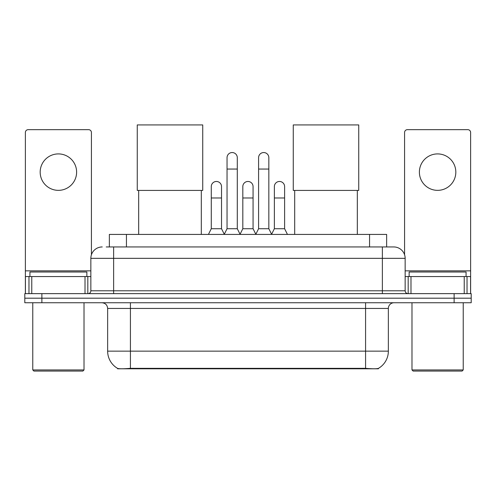 <?xml version="1.0" encoding="UTF-8"?>
<svg xmlns="http://www.w3.org/2000/svg" width="496" height="496" viewBox="0 0 496 496"><rect width="100%" height="100%" fill="white"/><g stroke="black" fill="none" stroke-linecap="round" stroke-linejoin="round"><path stroke-width="0.74" d="M109.362 246.946L109.362 234.422L386.638 234.422L386.638 246.946M378.392 368.392L378.392 368.795L117.608 368.795L117.608 368.392M107.644 351.143L130.423 351.143L130.423 308.438L107.644 308.438L107.644 351.143A19.927 19.927 0 0 0 117.496 368.336C118.972 368.912 123.281 368.912 130.423 368.336L365.577 368.336C372.713 368.912 377.022 368.912 378.504 368.336A19.927 19.927 0 0 0 388.356 351.143L388.356 308.438A5.692 5.692 0 0 1 394.047 302.746M41.881 293.638L471.2 293.638L471.2 298.189L24.8 298.189L24.8 302.746L41.881 302.746L41.881 298.189L24.8 298.189L24.8 293.638L41.881 293.638L41.881 298.189L471.2 298.189L471.2 302.746L41.881 302.746M106.485 246.946L389.775 246.946M106.225 246.946L113.627 246.946L113.627 258.335L90.849 258.335L90.849 290.792A2.846 2.846 0 0 1 88.003 293.638M102.238 246.946A11.389 11.389 0 0 0 90.849 258.335M393.762 246.946A11.389 11.389 0 0 1 405.151 258.335L382.373 258.335L382.373 246.946L393.588 246.946M405.151 258.335L405.151 290.792C405.319 292.516 406.267 293.465 407.997 293.638M471.2 293.638L471.2 298.189M58.392 153.909A18.222 18.222 0 0 0 40.176 172.131A18.222 18.222 0 0 0 58.392 190.352A18.222 18.222 0 0 0 76.613 172.131A18.222 18.222 0 0 0 58.392 153.909M85.014 293.638L85.014 276.557L31.775 276.557L31.775 293.638M91.419 254.777L91.419 132.5A2.846 2.846 0 0 0 88.573 129.654L28.216 129.654A2.846 2.846 0 0 0 25.37 132.5L25.37 276.557L31.775 276.557M85.014 276.557L90.849 276.557M25.37 293.638L25.37 276.557M82.875 371.076L33.908 371.076L32.773 369.935L84.016 369.935L82.875 371.076M32.773 302.746L32.773 369.935M84.016 302.746L84.016 369.935M86.862 276.557L86.862 272L29.927 272L29.927 276.557M138.675 190.408L138.675 234.422M201.308 190.408L201.308 234.422M137.256 124.924L202.734 124.924L202.734 190.408L137.256 190.408L137.256 124.924M294.692 190.408L294.692 234.422M357.325 190.408L357.325 234.422M293.266 124.924L358.744 124.924L358.744 190.408L293.266 190.408L293.266 124.924M224.198 234.422L227.044 228.724L237.293 228.724L240.145 234.422M237.293 228.724L237.293 157.666A5.127 5.127 0 0 0 232.171 152.545A5.127 5.127 0 0 1 232.494 152.551M227.044 228.724L227.044 169.055L237.293 169.055M227.044 169.055L227.044 157.666A5.127 5.127 0 0 1 232.171 152.545M255.744 234.422L258.59 228.724L268.838 228.724L271.684 234.422M268.838 228.724L268.838 157.666A5.127 5.127 0 0 0 263.717 152.545A5.127 5.127 0 0 1 264.039 152.551M258.59 228.724L258.59 169.055L268.838 169.055M258.59 169.055L258.59 157.666A5.127 5.127 0 0 1 263.717 152.545M208.425 234.422L211.277 228.724L221.526 228.724L224.285 234.248M221.526 228.724L221.526 186.589A5.127 5.127 0 0 0 216.721 181.48A5.127 5.127 0 0 1 221.526 186.589M211.277 228.724L211.277 197.978L221.526 197.978M211.277 197.978L211.277 186.589A5.127 5.127 0 0 1 216.721 181.48M240.058 234.248L242.817 228.724L253.065 228.724L255.831 234.248M253.065 228.724L253.065 186.589A5.127 5.127 0 0 0 248.267 181.48A5.127 5.127 0 0 1 253.065 186.589M242.817 228.724L242.817 197.978L253.065 197.978M242.817 197.978L242.817 186.589A5.127 5.127 0 0 1 248.267 181.48M271.603 234.248L274.362 228.724L284.611 228.724L287.457 234.422M284.611 228.724L284.611 186.589A5.127 5.127 0 0 0 279.806 181.48A5.127 5.127 0 0 1 284.611 186.589M274.362 228.724L274.362 197.978L284.611 197.978M274.362 197.978L274.362 186.589A5.127 5.127 0 0 1 279.806 181.48M437.608 153.909A18.222 18.222 0 0 0 419.387 172.131A18.222 18.222 0 0 0 437.608 190.352A18.222 18.222 0 0 0 455.824 172.131A18.222 18.222 0 0 0 437.608 153.909M464.225 293.638L464.225 276.557L410.986 276.557L410.986 293.638M470.63 293.638L470.63 276.557L470.63 293.638M464.225 276.557L470.63 276.557L470.63 132.5A2.846 2.846 0 0 0 467.784 129.654L407.427 129.654A2.846 2.846 0 0 0 404.581 132.5L404.581 254.777M405.151 276.557L410.986 276.557M462.092 371.076L413.125 371.076L411.984 369.935L463.227 369.935L462.092 371.076M411.984 302.746L411.984 369.935M463.227 302.746L463.227 369.935M466.073 276.557L466.073 272L409.138 272L409.138 276.557M363.016 368.795L363.016 368.237M132.984 368.795L132.984 368.237M126.443 246.946L126.443 234.422M369.557 246.946L369.557 234.422M365.577 302.746L365.577 308.438L130.423 308.438L130.423 302.746M388.356 308.438L365.577 308.438L365.577 351.143L388.356 351.143M365.577 368.336L365.577 351.143L130.423 351.143L130.423 368.336M454.119 302.746L454.119 293.638M113.627 293.638L113.627 290.792L405.151 290.792M90.849 290.792L113.627 290.792L113.627 258.335L382.373 258.335L382.373 293.638M90.849 270.859L25.37 270.859M87.817 276.557L87.817 293.638M25.414 276.557L25.414 293.638M28.973 293.638L28.973 276.557M470.63 270.859L405.151 270.859M470.586 293.638L470.586 276.557M467.027 276.557L467.027 293.638M408.183 293.638L408.183 276.557M107.644 308.438C107.31 304.984 105.412 303.087 101.953 302.746"/></g></svg>

